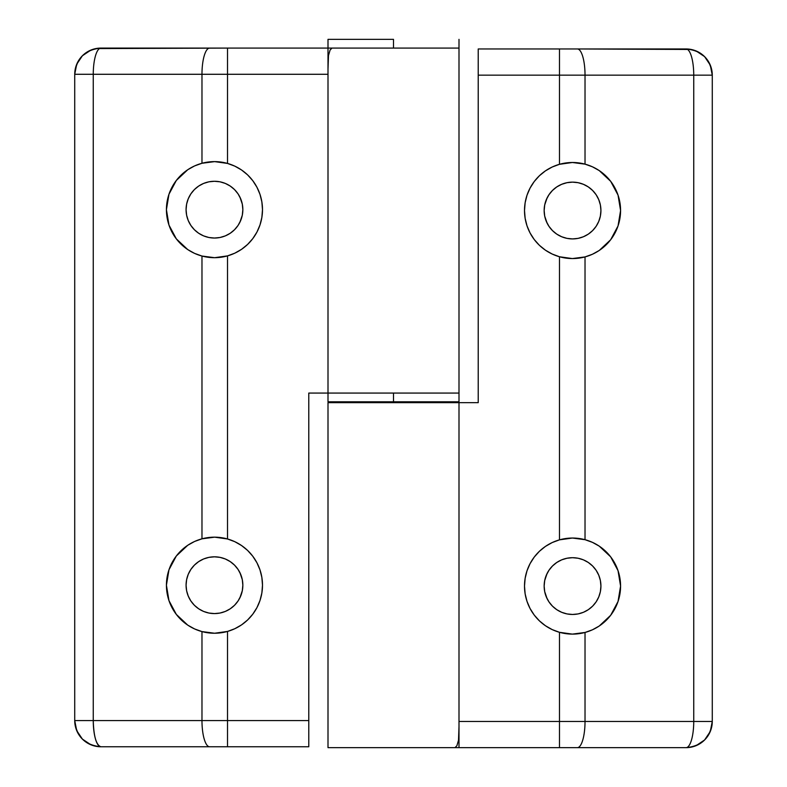 <?xml version="1.0" encoding="UTF-8"?>
<svg xmlns="http://www.w3.org/2000/svg" width="787" height="787" viewBox="0 0 787 787"><rect width="100%" height="100%" fill="white"/><g stroke="black" fill="none" stroke-linecap="round" stroke-linejoin="round"><path stroke-width="1.18" d="M450.272 402.669L450.272 401.793L450.272 402.669M336.728 401.793L336.728 402.669L336.728 401.793M547.073 223.055L544.702 216.071L544.151 210.532A28.381 28.381 0 0 1 572.543 182.141A28.381 28.381 0 0 1 600.924 210.532A28.381 28.381 0 0 1 572.543 238.914A28.381 28.381 0 0 1 544.151 210.532L544.702 204.994L547.073 197.999M614.922 608.676A48.037 48.037 0 0 0 618.021 601.524L619.94 593.9L620.579 586.079L619.94 578.258L618.031 570.654L614.913 563.453L610.663 556.852L605.4 551.038L599.261 546.158L592.404 542.341L585.026 539.695L585.026 256.916L592.404 254.26A48.037 48.037 0 0 0 618.021 225.977L610.663 239.75L599.261 250.453L592.404 254.26L585.026 256.916L572.346 258.569L559.488 256.759A48.037 48.037 0 0 1 524.506 210.532A48.037 48.037 0 0 0 525.136 218.265M539.429 620.874A48.037 48.037 0 0 0 610.663 615.306L599.261 625.999L592.404 629.816L585.026 632.463L572.346 634.115L559.488 632.305L559.488 721.453L458.998 721.453L458.998 726.657L458.998 402.669L478.221 402.669L478.221 75.159L559.488 75.159L559.488 164.306L552.208 167.011L545.45 170.858L539.41 175.747L534.235 181.541L530.064 188.103L527.005 195.245L525.136 202.78L524.506 210.532L525.136 218.274A48.037 48.037 0 0 0 526.995 225.79M525.136 218.274L527.005 225.82A48.037 48.037 0 0 0 530.054 232.942L534.235 239.514L539.41 245.318L545.45 250.197L552.208 254.044L559.488 256.759L559.488 539.852L552.208 542.558L545.45 546.404L539.41 551.293L534.235 557.088L530.064 563.649L527.005 570.791L525.136 578.337L524.506 586.079A48.037 48.037 0 0 0 525.126 593.801M530.074 232.982A48.037 48.037 0 0 0 539.4 245.308M539.42 245.318A48.037 48.037 0 0 0 592.375 254.28M618.031 225.938A48.037 48.037 0 0 0 620.579 210.552L620.579 210.621M614.893 187.877A48.037 48.037 0 0 0 610.673 181.315L618.031 195.097L620.579 210.532L618.031 225.958L619.94 218.343L620.579 210.532L619.94 202.712L618.031 195.097L614.913 187.906L610.663 181.305L605.4 175.491L599.261 170.612L592.404 166.795L585.026 164.149L585.026 75.159L693.741 75.159L693.741 721.453L585.026 721.453L585.026 632.463L592.404 629.816L599.261 625.999L605.4 621.11L610.663 615.296A48.037 48.037 0 0 0 614.893 608.735M547.073 598.602L544.702 591.617L544.151 586.079A28.381 28.381 0 0 1 572.543 557.698A28.381 28.381 0 0 1 600.924 586.079A28.381 28.381 0 0 1 572.543 614.46A28.381 28.381 0 0 1 544.151 586.079L544.702 580.54L547.073 573.546M534.245 615.08A48.037 48.037 0 0 0 539.39 620.845L545.45 625.744L552.208 629.6L559.488 632.305A48.037 48.037 0 0 1 524.506 586.079L525.136 593.821A48.037 48.037 0 0 0 526.995 601.337M527.015 601.396A48.037 48.037 0 0 0 530.054 608.479L534.235 615.06L539.41 620.864M530.074 608.528A48.037 48.037 0 0 0 534.225 615.05M618.041 601.484A48.037 48.037 0 0 0 619.93 593.91M619.94 593.89A48.037 48.037 0 0 0 620.579 586.099L620.579 586.167M618.031 601.504L610.663 615.296L614.913 608.705L618.031 601.504L620.579 586.079A48.037 48.037 0 0 0 618.031 570.664L620.579 586.079M686.077 747.65C702.014 746.066 710.75 737.34 712.274 721.453L693.741 721.453L712.274 721.453L710.287 731.477L704.601 739.977L696.101 745.653L691.193 747.148L686.077 747.65A26.197 7.663 -90 0 0 693.741 721.453A26.197 7.663 90 0 1 686.077 747.65L577.363 747.65L686.077 747.65A26.197 26.197 0 0 0 712.274 721.453A26.197 26.197 0 0 1 686.077 747.65L691.193 747.148L696.101 745.653L700.637 743.233L704.601 739.977L707.867 736.002L710.287 731.477L711.773 726.558L712.274 721.453L712.274 75.159L711.773 70.043L710.287 65.134L707.867 60.599L704.601 56.634L700.637 53.368L696.101 50.948L691.193 49.463L686.077 48.961L478.221 48.961L478.221 402.669L328.002 402.669L328.002 747.65L559.488 747.65L458.998 747.65L458.998 402.669L328.317 402.669M458.732 747.65L328.031 747.65M712.274 721.453L712.274 75.159A26.197 26.197 0 0 0 686.077 48.961A26.197 26.197 0 0 1 712.274 75.159L693.741 75.159L693.741 721.453L585.026 721.453A26.197 7.663 90 0 1 577.363 747.65A26.197 7.663 -90 0 0 585.026 721.453L559.488 721.453L559.488 747.65L577.363 747.65L559.488 747.65L559.488 721.453L585.026 721.453L585.026 632.463L572.346 634.115L559.488 632.305L559.488 721.453L458.998 721.453L458.998 402.669M527.005 225.82L530.064 232.962M525.136 593.821L527.005 601.366L530.064 608.508M592.404 254.26L599.261 250.453L605.4 245.564L610.663 239.75L614.913 233.159L618.031 225.958M552.474 190.464L556.773 186.932L552.474 190.464L548.942 194.763L546.316 199.672L544.702 204.994L544.151 210.532L544.702 216.071L546.316 221.393L548.942 226.302L552.474 230.601L556.773 234.132L561.682 236.749L567.004 238.372L572.543 238.914L578.081 238.372L583.403 236.749L588.312 234.132L592.611 230.601L596.143 226.302L598.759 221.393L600.383 216.071L600.924 210.532L600.383 204.994L598.759 199.672L596.143 194.763L592.611 190.464L588.312 186.932L583.403 184.306L578.081 182.692L572.543 182.141L567.004 182.692L561.682 184.306L556.773 186.932M552.474 566.01L556.773 562.479L552.474 566.01L548.942 570.309L546.316 575.218L544.702 580.54L544.151 586.079L544.702 591.617L546.316 596.939L548.942 601.848L552.474 606.147L556.773 609.679L561.682 612.306L567.004 613.919L572.543 614.46L578.081 613.919L583.403 612.306L588.312 609.679L592.611 606.147L596.143 601.848L598.759 596.939L600.383 591.617L600.924 586.079L600.383 580.54L598.759 575.218L596.143 570.309L592.611 566.01L588.312 562.479L583.403 559.852L578.081 558.239L572.543 557.698L567.004 558.239L561.682 559.852L556.773 562.479M618.021 570.634A48.037 48.037 0 0 0 592.434 542.351L599.261 546.158L610.663 556.852L618.031 570.654M592.375 542.332A48.037 48.037 0 0 0 539.42 551.284M539.4 551.303A48.037 48.037 0 0 0 530.074 563.63M530.054 563.669A48.037 48.037 0 0 0 527.015 570.762M526.995 570.811A48.037 48.037 0 0 0 524.506 586.079A48.037 48.037 0 0 1 559.488 539.852L572.415 538.042L585.026 539.695L592.404 542.341M619.782 594.756L619.202 597.49M617.421 603.206L616.162 606.177M613.496 611.174L611.725 613.87M607.948 618.533L606.02 620.52M591.588 630.18L588.971 631.213M583.561 632.827L572.543 634.115M570.968 634.086L561.151 632.748M556.055 631.194L553.3 630.092M546.985 626.747L545.863 626.029M538.947 620.412L537.236 618.641M533.281 613.762L531.569 611.145M528.874 606.098L527.644 603.167M525.873 597.441L525.293 594.736M525.293 577.422L525.873 574.707M527.644 568.991L528.874 566.05M531.569 561.003L533.281 558.396M537.236 553.507L538.947 551.746M545.676 546.257L546.985 545.401M553.3 542.066L556.055 540.964M561.151 539.41L571.352 538.052M572.474 538.042L583.561 539.321M588.971 540.935L591.588 541.977M606.02 551.628L607.948 553.615M611.725 558.288L613.496 560.983M616.162 565.971L617.421 568.952M619.202 574.667L619.782 577.392M620.579 210.503A48.037 48.037 0 0 0 619.94 202.721M619.93 202.702A48.037 48.037 0 0 0 618.041 195.127M618.021 195.078A48.037 48.037 0 0 0 614.922 187.936M526.995 195.274A48.037 48.037 0 0 0 524.506 210.532A48.037 48.037 0 0 1 559.488 164.306L572.415 162.496L585.026 164.149L592.404 166.795L599.261 170.612L610.663 181.305A48.037 48.037 0 0 0 539.429 175.727M539.39 175.767A48.037 48.037 0 0 0 530.074 188.073M530.054 188.123A48.037 48.037 0 0 0 527.015 195.215M619.782 219.209L619.202 221.944M617.421 227.659L616.162 230.63M613.496 235.628L611.725 238.313M607.948 242.986L606.02 244.973M591.588 254.624L588.971 255.667M583.561 257.28L572.543 258.569M570.968 258.539L561.151 257.192M556.055 255.647L553.3 254.545M546.985 251.201L545.863 250.482M538.947 244.865L537.236 243.094M533.281 238.215L531.569 235.598M528.874 230.552L527.644 227.62M525.873 221.895L525.293 219.189M525.293 201.875L525.873 199.16M527.644 193.445L528.874 190.503M531.569 185.457L533.281 182.85M537.236 177.96L538.947 176.199M545.676 170.71L546.985 169.854M553.3 166.519L556.055 165.408M561.151 163.863L571.342 162.506M572.474 162.496L583.561 163.775M588.971 165.388L591.588 166.431M606.02 176.081L607.948 178.069M611.725 182.741L613.496 185.437M616.162 190.424L617.421 193.405M619.202 199.111L619.782 201.846M572.415 162.496L585.026 164.149L585.026 75.159L559.488 75.159L559.488 164.306L572.415 162.496M585.026 539.695L585.026 256.916L572.346 258.569L559.488 256.759L559.488 539.852L572.415 538.042L585.026 539.695M458.998 726.657L458.516 740.223L456.883 745.801L455.427 747.197M686.077 48.961A26.197 7.663 90 0 1 693.741 75.159L712.274 75.159L710.287 65.134L704.601 56.634L696.101 50.948L691.193 49.463L577.363 48.961A26.197 7.663 90 0 1 585.026 75.159L693.741 75.159A26.197 7.663 -90 0 0 686.077 48.961C702.014 50.535 710.75 59.271 712.274 75.159M585.026 75.159A26.197 7.663 -90 0 0 577.363 48.961L559.488 48.961L559.488 75.159L585.026 75.159M559.488 48.961L478.221 48.961L478.221 75.159L559.488 75.159L559.488 48.961M393.5 393.067L393.5 401.793L458.998 401.793L393.5 401.793L393.5 393.067L328.002 393.067L393.5 393.067M328.002 401.793L393.5 401.793L328.002 401.793L328.002 393.067L308.779 393.067L308.779 720.577L227.512 720.577L227.512 631.43L214.585 633.24L201.974 631.587L194.596 628.941L187.739 625.124L176.337 614.421L168.969 600.629L166.421 585.203L167.06 593.024L168.969 600.629L172.087 607.83L176.337 614.421L181.6 620.245L187.739 625.124L194.596 628.941L201.974 631.587L201.974 720.577L93.26 720.577L93.26 74.283L201.974 74.283L201.974 163.273L194.596 165.919L187.739 169.736L181.6 174.616L176.337 180.439L172.087 187.031L168.969 194.232L167.06 201.836L166.421 209.657L167.06 217.478L168.969 225.082A48.037 48.037 0 0 0 194.566 253.375M393.5 39.35L393.5 48.086L458.998 48.086L393.5 48.086L393.5 39.35L328.002 39.35L393.5 39.35M458.998 39.35L458.998 48.086L227.512 48.086L328.002 48.086L328.002 393.067L458.998 393.067L458.998 401.793M239.927 572.68L242.298 579.665L242.849 585.203A28.381 28.381 0 0 1 214.458 613.585A28.381 28.381 0 0 1 186.076 585.203A28.381 28.381 0 0 1 214.458 556.822A28.381 28.381 0 0 1 242.849 585.203L242.298 590.742L239.927 597.736M166.421 585.351L166.421 585.253A48.037 48.037 0 0 0 167.06 593.014M167.07 593.034A48.037 48.037 0 0 0 168.959 600.609M168.979 600.658A48.037 48.037 0 0 0 172.078 607.8M172.107 607.859A48.037 48.037 0 0 0 176.327 614.421M176.337 614.431A48.037 48.037 0 0 0 247.571 620.008M247.61 619.969A48.037 48.037 0 0 0 252.755 614.204L256.936 607.633A48.037 48.037 0 0 0 259.985 600.52M252.775 614.175A48.037 48.037 0 0 0 256.926 607.662M256.936 607.633L259.995 600.491A48.037 48.037 0 0 0 262.494 585.203A48.037 48.037 0 0 1 227.512 631.43L234.792 628.724L241.55 624.878L247.59 619.989L252.765 614.194M239.927 197.124L242.298 204.118L242.849 209.657A28.381 28.381 0 0 1 214.458 238.038A28.381 28.381 0 0 1 186.076 209.657A28.381 28.381 0 0 1 214.458 181.276A28.381 28.381 0 0 1 242.849 209.657L242.298 215.195L239.927 222.18M166.421 209.804L166.421 209.706A48.037 48.037 0 0 0 168.969 225.072L166.421 209.657L168.969 194.232A48.037 48.037 0 0 0 167.07 201.826M194.625 253.404A48.037 48.037 0 0 0 247.58 244.452M247.6 244.432A48.037 48.037 0 0 0 256.926 232.106M256.936 232.086L259.995 224.944A48.037 48.037 0 0 0 262.494 209.657A48.037 48.037 0 0 1 227.512 255.883L234.792 253.178L241.55 249.322L247.59 244.442L252.765 238.638L256.936 232.086A48.037 48.037 0 0 0 259.985 224.964M176.337 238.874L168.969 225.082L172.087 232.283L176.337 238.874L181.6 244.698L187.739 249.577L176.337 238.874M194.596 253.394L187.739 249.577L194.596 253.394L201.974 256.041L194.596 253.394M259.995 600.491L261.864 592.945L262.494 585.203L261.864 577.461L259.995 569.916L256.936 562.774L252.765 556.222L247.59 550.418L241.55 545.539L234.792 541.682L227.512 538.977L227.512 255.883L214.585 257.693L201.974 256.041L201.974 538.82L194.596 541.466L187.739 545.283L181.6 550.162L176.337 555.986L172.087 562.577L168.969 569.778L167.06 577.383L166.421 585.203L168.969 569.778A48.037 48.037 0 0 0 166.421 585.184M328.268 48.086L458.969 48.086M259.995 224.944L261.864 217.399L262.494 209.657L261.864 201.915L259.995 194.369L256.936 187.227L252.765 180.666L247.59 174.871L241.55 169.982L234.792 166.136L227.512 163.43L227.512 48.086L95.807 48.587L90.899 50.083L86.363 52.503L82.399 55.759L79.133 59.723L76.713 64.259L75.227 69.177L74.726 74.283A26.197 26.197 0 0 1 100.923 48.086L227.512 48.086L227.512 74.283L328.002 74.283L328.002 393.067L458.683 393.067M100.923 48.086C84.986 49.66 76.25 58.395 74.726 74.283L93.26 74.283L74.726 74.283L76.713 64.259L82.399 55.759L90.899 50.083L95.807 48.587L100.923 48.086A26.197 7.663 90 0 0 93.26 74.283A26.197 7.663 -90 0 1 100.923 48.086A26.197 26.197 0 0 0 74.726 74.283L74.726 720.577L75.227 725.683L76.713 730.602L79.133 735.137L82.399 739.101L86.363 742.357L90.899 744.777L95.807 746.273L100.923 746.774L308.779 746.774L308.779 393.067L328.002 393.067L328.002 69.079L328.002 74.283L201.974 74.283L201.974 163.273L214.654 161.62L227.512 163.43A48.037 48.037 0 0 1 262.494 209.657A48.037 48.037 0 0 0 260.005 194.399M234.526 605.272L230.227 608.804L234.526 605.272L238.058 600.973L240.684 596.064L242.298 590.742L242.849 585.203L242.298 579.665L240.684 574.343L238.058 569.434L234.526 565.135L230.227 561.603L225.318 558.977L219.996 557.363L214.458 556.822L208.919 557.363L203.597 558.977L198.688 561.603L194.389 565.135L190.857 569.434L188.241 574.343L186.617 579.665L186.076 585.203L186.617 590.742L188.241 596.064L190.857 600.973L194.389 605.272L198.688 608.804L203.597 611.43L208.919 613.043L214.458 613.585L219.996 613.043L225.318 611.43L230.227 608.804M234.526 229.725L230.227 233.257L234.526 229.725L238.058 225.426L240.684 220.517L242.298 215.195L242.849 209.657L242.298 204.118L240.684 198.796L238.058 193.887L234.526 189.588L230.227 186.057L225.318 183.43L219.996 181.817L214.458 181.276L208.919 181.817L203.597 183.43L198.688 186.057L194.389 189.588L190.857 193.887L188.241 198.796L186.617 204.118L186.076 209.657L186.617 215.195L188.241 220.517L190.857 225.426L194.389 229.725L198.688 233.257L203.597 235.884L208.919 237.497L214.458 238.038L219.996 237.497L225.318 235.884L230.227 233.257M259.985 194.34A48.037 48.037 0 0 0 256.946 187.247M256.926 187.198A48.037 48.037 0 0 0 247.61 174.891M247.571 174.852A48.037 48.037 0 0 0 172.107 187.001M172.078 187.06A48.037 48.037 0 0 0 168.979 194.202M167.06 201.846A48.037 48.037 0 0 0 166.421 209.627M168.969 194.232L176.337 180.439L187.739 169.736L194.596 165.919L201.974 163.273L214.654 161.62L227.512 163.43L227.512 74.283L201.974 74.283A26.197 7.663 -90 0 1 209.637 48.086A26.197 7.663 90 0 0 201.974 74.283L93.26 74.283L93.26 720.577L74.726 720.577L93.26 720.577A26.197 7.663 90 0 0 100.923 746.774A26.197 26.197 0 0 1 74.726 720.577L76.713 730.602L82.399 739.101L90.899 744.777L95.807 746.273L100.923 746.774C96.27 745.22 93.712 736.494 93.26 720.577L227.512 720.577L227.512 631.43L214.585 633.24L201.974 631.587L201.974 720.577A26.197 7.663 90 0 0 209.637 746.774A26.197 7.663 -90 0 1 201.974 720.577L227.512 720.577L227.512 746.774L227.512 720.577L308.779 720.577L308.779 746.774L100.923 746.774A26.197 26.197 0 0 1 74.775 722.22M261.707 218.314L261.127 221.019M259.356 226.745L258.126 229.676M255.431 234.723L253.719 237.34M249.764 242.229L248.053 243.99M241.324 249.479L240.015 250.325M233.7 253.67L230.945 254.772M225.849 256.326L215.648 257.674M214.526 257.693L203.44 256.414M198.029 254.791L195.412 253.758M180.98 244.098L179.052 242.111M175.275 237.448L173.504 234.752M170.838 229.765L169.579 226.784M167.798 221.068L167.218 218.343M167.218 200.97L167.798 198.245M169.579 192.53L170.838 189.549M173.504 184.561L175.275 181.866M179.052 177.203L180.98 175.206M195.412 165.555L198.029 164.522M203.44 162.899L214.458 161.62M216.031 161.65L225.849 162.988M230.945 164.542L233.7 165.644M240.015 168.989L241.137 169.707M248.053 175.324L249.764 177.085M253.719 181.974L255.431 184.581M258.126 189.637L259.356 192.569M261.127 198.294L261.707 201M168.969 569.778L176.337 555.986L187.739 545.283L194.596 541.466L201.974 538.82L214.654 537.167L227.512 538.977A48.037 48.037 0 0 1 262.494 585.203A48.037 48.037 0 0 0 260.005 569.936M259.985 569.896A48.037 48.037 0 0 0 256.946 562.794M256.926 562.754A48.037 48.037 0 0 0 247.6 550.428M247.58 550.408A48.037 48.037 0 0 0 194.625 541.456M194.566 541.486A48.037 48.037 0 0 0 168.979 569.758M261.707 593.86L261.127 596.566M259.356 602.291L258.126 605.223M255.431 610.279L253.719 612.886M249.764 617.775L248.053 619.536M241.324 625.026L240.015 625.872M233.7 629.216L230.945 630.318M225.849 631.872L215.658 633.22M214.526 633.24L203.44 631.961M198.029 630.348L195.412 629.305M180.98 619.654L179.052 617.657M175.275 612.994L173.504 610.299M170.838 605.311L169.579 602.33M167.798 596.615L167.218 593.89M167.218 576.517L167.798 573.792M169.579 568.076L170.838 565.096M173.504 560.108L175.275 557.412M179.052 552.749L180.98 550.762M195.412 541.102L198.029 540.069M203.44 538.446L214.458 537.167M216.031 537.196L225.849 538.534M230.945 540.089L233.7 541.19M240.015 544.535L241.137 545.253M248.053 550.87L249.764 552.631M253.719 557.521L255.431 560.137M258.126 565.184L259.356 568.116M261.127 573.841L261.707 576.546M227.512 538.977L227.512 255.883L214.585 257.693L201.974 256.041L201.974 538.82L214.654 537.167L227.512 538.977M328.002 69.079L328.484 55.503L330.117 49.935L331.573 48.538M74.726 74.283L74.726 720.577C76.25 736.465 84.986 745.2 100.923 746.774M328.002 39.35L328.002 48.086M458.998 48.086L458.998 393.067"/></g></svg>
